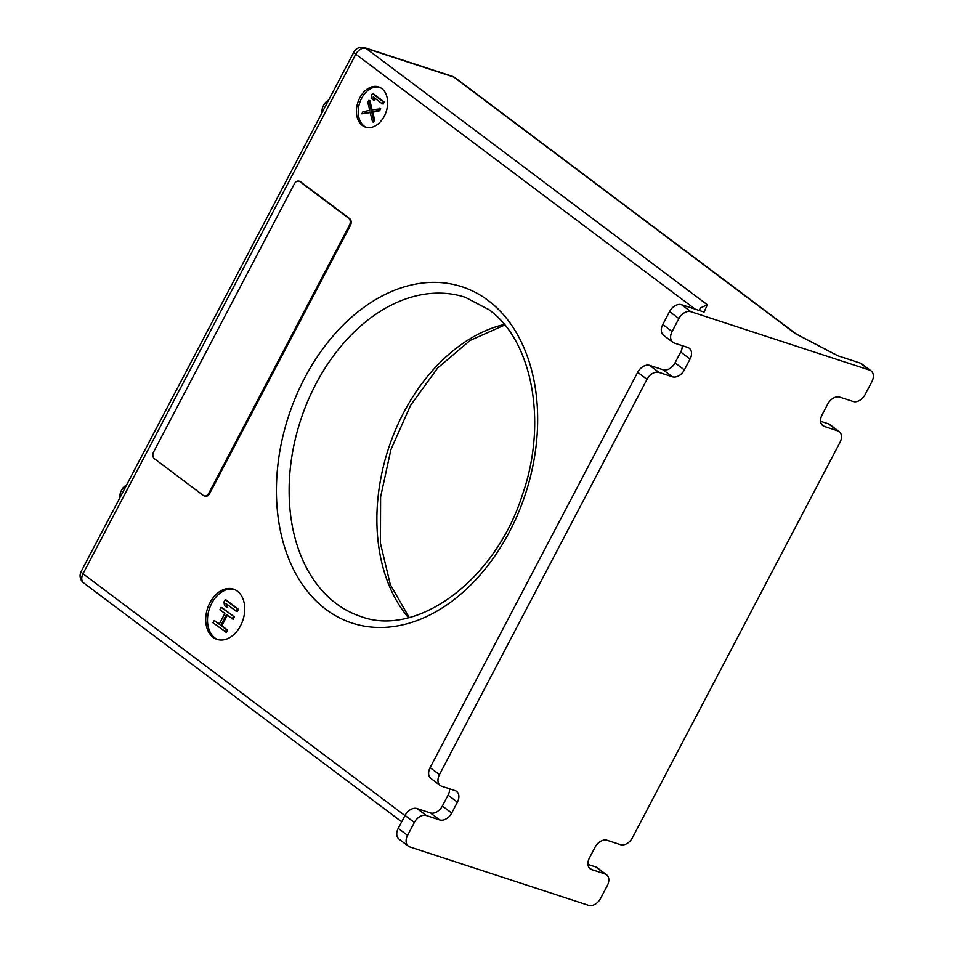 <?xml version="1.0" encoding="UTF-8"?>
<svg xmlns="http://www.w3.org/2000/svg" width="953" height="953" viewBox="0 0 953 953"><rect width="100%" height="100%" fill="white"/><g stroke="black" fill="none" stroke-linecap="round" stroke-linejoin="round"><path stroke-width="1.43" d="M237.357 591.158A26.446 18.631 -71.9 0 0 233.449 589.121A26.446 18.631 -71.9 0 0 208.612 605.548A26.446 18.631 -71.9 0 0 213.115 637.343A26.446 18.631 -71.9 0 0 217.022 639.392A26.446 18.631 -71.9 0 0 241.859 622.952A26.446 18.631 -71.9 0 0 237.357 591.158M381.736 88.522A21.157 14.903 -71.9 0 0 378.615 86.878A21.157 14.903 -71.9 0 0 358.745 100.029A21.157 14.903 -71.9 0 0 362.343 125.462A21.157 14.903 -71.9 0 0 365.464 127.106A21.157 14.903 -71.9 0 0 385.346 113.955A21.157 14.903 -71.9 0 0 381.736 88.522M662.776 324.508L672.103 331.513A10.578 7.302 126.9 0 0 672.889 342.306L663.55 335.289A10.578 7.302 -53.1 0 1 662.776 324.508L669.554 311.595A10.578 7.302 -53.1 0 1 681.538 304.686L704.088 312.06L707.34 304.769L700.36 307.998L699.252 310.475M452.401 76.335A8.994 8.994 0 0 1 455.01 77.681A8.994 6.206 126.9 0 0 453.723 77.026A8.994 6.337 -71.9 0 0 452.401 76.335L364.642 47.65A8.994 6.337 108.1 0 1 365.976 48.341A8.994 6.206 126.9 0 0 355.791 54.214L83.018 573.754A8.994 6.206 126.9 0 0 83.685 582.926L401.689 821.796M695.154 309.141L355.791 54.214A8.994 1.489 -152.3 0 1 353.897 52.022L81.124 571.562A8.994 1.489 27.7 0 0 83.018 573.754L404.954 815.577M119.983 497.549A10.578 7.302 -53.1 0 1 121.019 491.283A10.578 7.302 -53.1 0 1 124.855 486.161A10.578 7.302 -53.1 0 1 126.642 484.863M121.019 491.283L121.353 490.533A7.934 5.468 -53.1 0 1 124.235 486.697L124.855 486.161M322.09 112.585A10.578 7.302 -53.1 0 1 323.127 106.307L323.472 105.569A7.934 5.468 -53.1 0 1 326.355 101.733L326.974 101.197A10.578 7.302 -53.1 0 1 328.761 99.898M323.127 106.307A10.578 7.302 -53.1 0 1 326.974 101.197M440.226 785.451L430.899 778.446A10.578 7.302 -53.1 0 1 430.113 767.653L439.452 774.67A10.578 7.302 126.9 0 0 440.226 785.451A10.578 7.302 126.9 0 0 441.739 786.237L455.117 790.609A10.578 7.302 -53.1 0 1 456.618 791.383A10.578 7.302 -53.1 0 1 457.392 802.176L451.698 813.028A10.578 7.302 -53.1 0 1 439.714 819.925L426.336 815.554A10.578 7.302 126.9 0 0 414.352 822.463L407.574 835.376A10.578 7.302 126.9 0 0 408.361 846.169A10.578 7.302 126.9 0 0 409.861 846.943L588.585 905.35A10.578 7.302 126.9 0 0 600.569 898.441L607.347 885.528A10.578 7.302 126.9 0 0 606.561 874.747A10.578 7.302 126.9 0 0 605.06 873.961L591.682 869.589A10.578 7.302 -53.1 0 1 590.181 868.814A10.578 7.302 -53.1 0 1 589.395 858.022L595.089 847.169A10.578 7.302 -53.1 0 1 607.073 840.272L620.451 844.644A10.578 7.302 126.9 0 0 632.435 837.735L839.998 442.383A10.578 7.302 126.9 0 0 839.224 431.602A10.578 7.302 126.9 0 0 837.711 430.816L824.333 426.444A10.578 7.302 -53.1 0 1 822.832 425.669A10.578 7.302 -53.1 0 1 822.058 414.877L827.752 404.024A10.578 7.302 -53.1 0 1 839.736 397.127L853.114 401.499A10.578 7.302 126.9 0 0 865.098 394.59L871.876 381.676A10.578 7.302 126.9 0 0 871.09 370.884A10.578 7.302 126.9 0 0 869.589 370.109L860.249 363.093L837.699 355.719L795.1 333.455L453.723 77.026L365.976 48.341L707.34 304.769M869.589 370.109L690.865 311.702A10.578 7.302 126.9 0 0 678.881 318.6L672.103 331.513M796.351 334.098L795.1 333.455M587.941 864.407L595.72 866.956A10.578 7.302 -53.1 0 1 597.221 867.73L606.561 874.747M820.593 421.262L828.383 423.811A10.578 7.302 -53.1 0 1 829.884 424.585L839.224 431.602M860.249 363.093A10.578 7.302 -53.1 0 1 861.75 363.879L871.09 370.884M430.113 767.653L637.676 372.301A10.578 7.302 -53.1 0 1 649.66 365.392L663.038 369.764A10.578 7.302 126.9 0 0 675.022 362.867L680.716 352.014A10.578 7.302 126.9 0 0 682.181 345.629M408.361 846.169L399.021 839.152A10.578 7.302 -53.1 0 1 398.235 828.36L405.025 815.446A10.578 7.302 -53.1 0 1 417.009 808.549L430.375 812.921A10.578 7.302 126.9 0 0 442.359 806.012L448.065 795.159A10.578 7.302 126.9 0 0 449.518 788.774M672.889 342.306A10.578 7.302 126.9 0 0 674.39 343.08L687.768 347.452A10.578 7.302 -53.1 0 1 689.269 348.238A10.578 7.302 -53.1 0 1 690.055 359.031L684.361 369.883A10.578 7.302 -53.1 0 1 672.377 376.78L659 372.409A10.578 7.302 126.9 0 0 647.016 379.318L637.676 372.301M439.452 774.67L647.016 379.318M234.331 589.442A26.446 18.631 -71.9 0 0 210.136 606.751A26.446 18.631 -71.9 0 0 214.89 637.926A26.446 18.631 -71.9 0 0 217.915 639.654M219.369 623.905L214.246 620.51L213.031 622.821L226.349 632.363L227.564 630.052L221.835 625.752L227.314 615.304M221.835 625.752L220.762 625.394L226.421 614.625L233.223 619.283L234.426 616.972L222.192 607.776L221.12 607.418L219.905 609.729L224.848 613.446L219.202 624.227L214.246 620.51M236.189 611.23L237.261 611.588L238.476 609.277L226.23 600.08L225.158 599.723L223.943 602.034L224.551 605.715L226.635 607.275L226.028 603.606L236.189 611.23L237.404 608.919L225.158 599.723M226.635 607.275L227.707 607.633L227.183 604.464M225.277 632.018L226.492 629.707L220.762 625.394M227.564 630.052L226.492 629.707M234.426 616.972L221.12 607.418M232.151 618.926L233.366 616.615M238.476 609.277L237.404 608.919M379.497 87.211A21.157 14.903 -71.9 0 0 360.27 101.232A21.157 14.903 -71.9 0 0 364.129 126.046A21.157 14.903 -71.9 0 0 366.369 127.357M372.54 121.865L373.6 122.222L374.66 120.197L372.814 112.228L379.616 110.774L380.676 108.749L371.134 110.012L368.894 100.351L367.834 102.376L369.693 110.345L362.879 111.799L361.818 113.824L370.074 112.037L372.54 121.865L373.6 119.852L371.741 111.882L378.544 110.417L379.604 108.404M372.075 109.833L369.967 100.708L368.894 100.351M361.818 113.824L370.205 112.585M382.082 103.686L383.154 104.032L384.214 102.019L373.505 93.966L372.432 93.62L371.372 95.634L371.908 98.862L373.731 100.232L373.195 97.003L382.082 103.686L383.142 101.661L372.432 93.62M373.731 100.232L374.791 100.577L374.35 97.873M379.616 110.774L378.544 110.417M372.814 112.228L371.741 111.882M374.66 120.197L373.6 119.852M384.214 102.019L383.142 101.661M203.323 495.465A5.289 3.729 -71.9 0 0 204.109 495.87A5.289 3.729 -71.9 0 0 208.814 493.142L349.429 225.289A5.289 3.729 -71.9 0 0 348.798 218.38L299.826 181.582A5.289 3.729 -71.9 0 0 299.039 181.177A5.289 3.729 -71.9 0 0 294.334 183.905L153.707 451.758A5.289 3.729 -71.9 0 0 154.35 458.679L203.323 495.465M299.039 181.177L299.933 181.475A5.289 3.729 108.1 0 1 300.719 181.88L349.691 218.666A5.289 3.729 108.1 0 1 350.323 225.587L209.696 493.44A5.289 3.729 108.1 0 1 205.002 496.168L204.109 495.87M325.938 609.408A176.913 124.664 108.1 0 1 304.65 378.019A176.913 124.664 108.1 0 1 488.15 300.457A176.913 124.664 108.1 0 1 509.438 531.845A176.913 124.664 108.1 0 1 325.938 609.408M336.123 603.547A167.931 118.327 108.1 0 1 307.545 401.654A167.931 118.327 108.1 0 1 465.278 297.3L488.806 309.63C532.012 340.03 548.07 421.976 522.387 494.857C495.179 580.913 416.413 637.652 360.937 616.531A167.931 118.327 108.1 0 1 336.123 603.547M504.316 324.449A167.931 118.327 -71.9 0 0 388.395 448.839A167.931 118.327 -71.9 0 0 408.48 617.675M681.538 304.686L690.865 311.702M669.554 311.595L678.881 318.6M675.022 362.867L684.361 369.883M680.716 352.014L690.055 359.031M663.038 369.764L672.377 376.78M659 372.409L649.66 365.392M407.574 835.376L398.235 828.36M414.352 822.463L405.025 815.446M595.72 866.956L605.06 873.961M589.014 867.587L591.682 869.589M821.665 424.442L824.333 426.444M828.383 423.811L837.711 430.816M426.336 815.554L417.009 808.549M430.375 812.921L439.714 819.925M442.359 806.012L451.698 813.028M448.065 795.159L457.392 802.176M209.696 493.44L208.814 493.142M350.323 225.587L349.429 225.289M349.691 218.666L348.798 218.38M300.719 181.88L299.826 181.582M504.78 325.009L470.127 340.412L437.725 367.953L410.517 405.418L390.909 449.661L380.604 496.942L380.438 543.246L390.325 584.618L409.194 617.496M364.642 47.65A8.994 8.994 0 0 0 353.897 52.022M455.01 77.681L796.077 333.895M795.779 333.741L838.08 355.85M81.124 571.562A8.994 8.994 0 0 0 83.685 582.926"/></g></svg>
